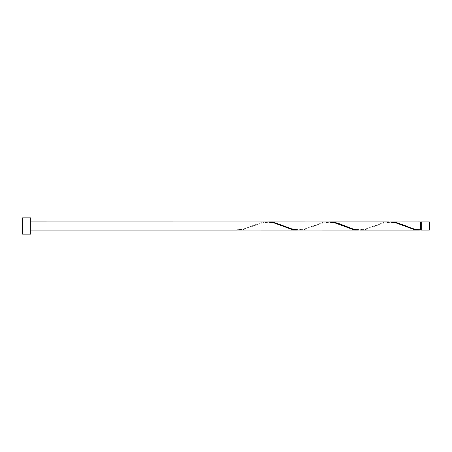 <?xml version="1.0" encoding="UTF-8"?>
<svg xmlns="http://www.w3.org/2000/svg" width="452" height="452" viewBox="0 0 452 452"><rect width="100%" height="100%" fill="white"/><g stroke="black" fill="none" stroke-linecap="round" stroke-linejoin="round"><path stroke-width="0.34" stroke-dasharray="2.26 1.69" d="M429.4 230.068L429.4 221.932M421.264 221.932L421.264 230.068M420.45 229.661L420.45 226L420.45 229.661C412.812 229.266 410.698 227.667 405.681 225.797M30.736 234.136L30.736 217.864M22.6 234.136L22.6 217.864M298.41 230.045L305.19 228.842L322.14 222.638L327.954 221.932M237.39 230.045L237.39 229.661L237.39 230.045C242.153 229.633 246.916 228.283 251.668 226L261.12 222.638L266.934 221.932M267.9 221.955L261.12 223.158L244.17 229.362L238.357 230.068M389.94 221.955L383.16 223.158L366.21 229.362L360.397 230.068M420.45 221.932L420.45 230.045M359.43 230.045L366.21 228.842L383.16 222.638L388.974 221.932M328.92 221.955L322.14 223.158L305.19 229.362L299.377 230.068M420.45 226L420.45 222.339L420.45 226M252.159 225.797C247.142 227.667 245.029 229.266 237.39 229.661M282.669 226.203C277.601 224.339 275.675 222.723 267.72 222.339C260.403 222.746 258.098 224.328 253.131 226.203M313.179 225.797C308.111 227.661 306.185 229.277 298.23 229.661C290.913 229.254 288.608 227.672 283.641 225.797M343.689 226.203C338.621 224.339 336.695 222.723 328.74 222.339C321.423 222.746 319.118 224.328 314.151 226.203M374.199 225.797C369.131 227.661 367.205 229.277 359.25 229.661C351.933 229.254 349.628 227.672 344.661 225.797M404.709 226.203C399.641 224.339 397.715 222.723 389.76 222.339C382.443 222.746 380.138 224.328 375.171 226.203"/><path stroke-width="0.68" d="M429.4 226L429.4 230.068L421.264 230.068L421.264 221.932L429.4 221.932L429.4 226M30.736 226L30.736 234.136L22.6 234.136L22.6 217.864L30.736 217.864L30.736 226M30.736 221.932L267.9 221.955L274.68 223.158L291.63 229.362L298.41 230.045M237.39 230.045L297.444 230.068M419.484 230.068L360.397 230.068L356.04 229.667L352.65 228.842L339.09 223.627L335.7 222.638L329.887 221.932L388.974 221.932L393.33 222.333L396.72 223.158L413.67 229.362L420.45 230.045L420.45 221.932L389.94 221.955M420.45 230.045C415.687 229.633 410.924 228.283 406.173 226L396.72 222.638L390.907 221.932M358.464 230.068L298.41 230.045L291.63 228.842L274.68 222.638L268.867 221.932L328.92 221.955L335.7 223.158L352.65 229.362L359.43 230.045M329.887 221.932L328.92 221.955M268.867 221.932L267.9 221.955M421.264 229.661L420.45 229.661M237.39 230.068L30.736 230.068M421.264 222.339L420.45 222.339"/></g></svg>

